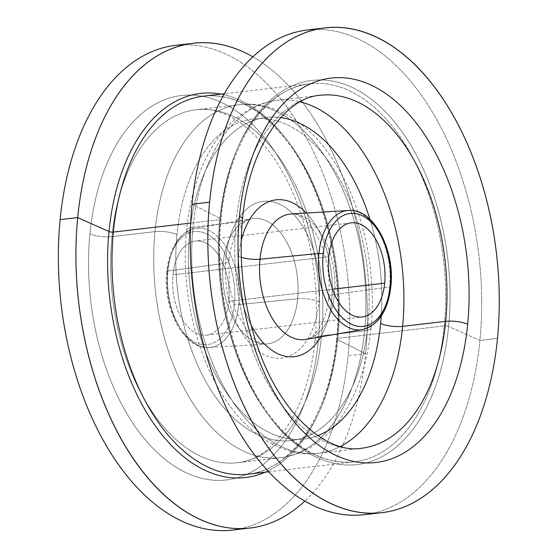 <?xml version="1.0" encoding="UTF-8"?>
<svg xmlns="http://www.w3.org/2000/svg" width="558" height="558" viewBox="0 0 558 558"><rect width="100%" height="100%" fill="white"/><g stroke="black" fill="none" stroke-linecap="round" stroke-linejoin="round"><path stroke-width="0.42" stroke-dasharray="2.79 2.09" d="M332.554 289.211L228.85 301.313A47.381 27.949 -96.7 0 1 206.39 335.156A47.381 27.949 -96.7 0 1 172.945 274.864L328.76 256.687L172.945 274.864A47.381 27.949 -96.7 0 1 195.405 241.021A47.381 27.949 -96.7 0 1 228.85 301.313L332.554 289.211M234.437 303.957A56.86 33.543 -96.7 0 1 195.572 342.431A56.86 33.543 -96.7 0 1 167.358 272.22A56.86 33.543 -96.7 0 1 206.223 233.746A56.86 33.543 -96.7 0 1 234.437 303.957A56.86 33.543 -96.7 0 1 195.572 342.431A56.86 33.543 -96.7 0 1 167.358 272.22A3.16 0.879 5.6 0 1 166.744 271.62A3.16 0.879 5.6 0 1 167.916 271.055A60.013 35.405 83.3 0 0 209.124 347.522A60.013 35.405 83.3 0 0 238.719 304.549A3.16 0.879 5.6 0 1 234.437 303.957A3.16 0.879 -174.4 0 0 238.719 304.549A60.013 35.405 83.3 0 0 195.223 228.361A60.013 35.405 83.3 0 0 167.916 271.055A3.16 0.879 -174.4 0 0 166.744 271.62A3.16 0.879 -174.4 0 0 167.358 272.22A56.86 33.543 -96.7 0 1 206.223 233.746A56.86 33.543 -96.7 0 1 234.437 303.957M228.85 301.313A47.381 27.949 83.3 0 0 205.337 242.807A47.381 27.949 83.3 0 0 172.945 274.864A47.381 27.949 83.3 0 0 196.458 333.37A47.381 27.949 83.3 0 0 228.85 301.313M238.719 304.549L297.63 298.781A63.18 37.267 83.3 0 0 251.846 218.569A63.18 37.267 83.3 0 0 223.095 263.522L167.916 271.055A60.013 35.405 -96.7 0 1 195.223 228.361A60.013 35.405 -96.7 0 1 238.719 304.549A60.013 35.405 -96.7 0 1 209.124 347.522A60.013 35.405 -96.7 0 1 167.916 271.055L223.095 263.522A63.18 37.267 83.3 0 0 266.48 344.014A63.18 37.267 83.3 0 0 297.63 298.781L238.719 304.549M297.63 298.781A15.791 4.408 5.6 0 1 319.043 301.773A78.957 46.579 -96.7 0 1 265.071 355.202A78.957 46.579 -96.7 0 1 225.899 257.705A15.791 4.408 5.6 0 1 228.947 260.726A15.791 4.408 5.6 0 1 223.095 263.522A63.18 37.267 83.3 0 0 266.48 344.014A63.18 37.267 83.3 0 0 297.63 298.781A63.18 37.267 83.3 0 0 251.846 218.569A63.18 37.267 83.3 0 0 223.095 263.522A15.791 4.408 -174.4 0 0 228.947 260.726A15.791 4.408 -174.4 0 0 225.899 257.705A78.957 46.579 -96.7 0 1 279.872 204.277A78.957 46.579 -96.7 0 1 319.043 301.773A15.791 4.408 -174.4 0 0 297.63 298.781M367.966 324.916A161.897 95.502 -96.7 0 1 257.301 434.459A161.897 95.502 -96.7 0 1 176.977 234.562A161.897 95.502 -96.7 0 1 287.642 125.013A161.897 95.502 -96.7 0 1 367.966 324.916A15.791 4.408 5.6 0 1 371.021 327.93A15.791 4.408 5.6 0 1 364.618 330.796A177.688 104.82 -96.7 0 1 280.388 457.706A177.688 104.82 -96.7 0 1 154.991 231.633A15.791 4.408 5.6 0 1 176.977 234.562A161.897 95.502 83.3 0 0 257.301 434.459A161.897 95.502 83.3 0 0 367.966 324.916A161.897 95.502 83.3 0 0 287.642 125.013A161.897 95.502 83.3 0 0 176.977 234.562A15.791 4.408 -174.4 0 0 154.991 231.633A177.688 104.82 -96.7 0 1 239.215 104.723A177.688 104.82 -96.7 0 1 364.618 330.796A15.791 4.408 -174.4 0 0 371.021 327.93A15.791 4.408 -174.4 0 0 367.966 324.916M319.043 301.773A78.957 46.579 83.3 0 0 279.872 204.277A78.957 46.579 83.3 0 0 225.899 257.705A78.957 46.579 83.3 0 0 265.071 355.202A78.957 46.579 83.3 0 0 319.043 301.773M321.548 335.825L364.618 330.796A177.688 104.82 83.3 0 0 239.215 104.723A177.688 104.82 83.3 0 0 154.991 231.633L111.921 236.662A177.688 104.82 -96.7 0 1 196.144 109.752A177.688 104.82 -96.7 0 1 321.548 335.825A177.688 104.82 -96.7 0 1 237.317 462.735A177.688 104.82 -96.7 0 1 111.921 236.662L154.991 231.633A177.688 104.82 83.3 0 0 280.388 457.706A177.688 104.82 83.3 0 0 364.618 330.796L321.548 335.825A177.688 104.82 -96.7 0 1 237.317 462.735A177.688 104.82 -96.7 0 1 111.921 236.662A15.791 4.408 5.6 0 1 89.936 233.732A193.48 114.132 83.3 0 0 185.933 472.633A193.48 114.132 83.3 0 0 318.193 341.705A15.791 4.408 5.6 0 1 315.144 338.692A15.791 4.408 5.6 0 1 321.548 335.825A15.791 4.408 -174.4 0 0 315.144 338.692A15.791 4.408 -174.4 0 0 318.193 341.705A193.48 114.132 83.3 0 0 222.196 102.805A193.48 114.132 83.3 0 0 89.936 233.732A15.791 4.408 -174.4 0 0 111.921 236.662A177.688 104.82 -96.7 0 1 196.144 109.752A177.688 104.82 -96.7 0 1 321.548 335.825M184.635 44.773A244.027 143.95 -96.7 0 1 348.011 355.809A244.027 143.95 -96.7 0 1 241.077 528.614M318.193 341.705A193.48 114.132 83.3 0 0 222.196 102.805A193.48 114.132 83.3 0 0 89.936 233.732A193.48 114.132 83.3 0 0 185.933 472.633A193.48 114.132 83.3 0 0 318.193 341.705M175.791 45.337A244.027 143.95 -96.7 0 1 348.011 355.809L365.588 353.758A244.027 143.95 -96.7 0 1 304.724 501.175A244.027 143.95 83.3 0 0 365.588 353.758L348.011 355.809A244.027 143.95 -96.7 0 1 232.337 530.1M365.588 353.758A244.027 143.95 83.3 0 0 252.886 56.825A244.027 143.95 -96.7 0 1 365.588 353.758L337.13 339.459A193.375 114.069 83.3 0 0 221.052 94.121A193.375 114.069 83.3 0 1 337.13 339.459L365.588 353.758M265.155 472.207A193.375 114.069 83.3 0 0 337.13 339.459A3.16 0.879 5.6 0 1 336.586 338.887A3.16 0.879 5.6 0 1 337.897 338.308A190.327 112.27 -96.7 0 1 246.58 474.363C291.311 471.203 329.869 414.587 336.586 338.887A3.16 0.879 -174.4 0 0 337.13 339.459A193.375 114.069 83.3 0 1 265.155 472.207M203.579 96.164A190.327 112.27 -96.7 0 1 337.897 338.308A3.16 0.879 -174.4 0 0 336.586 338.887C344.314 266.424 321.931 182.229 282.906 136.208C257.44 106.313 230.635 93.012 202.477 96.297A190.327 112.27 -96.7 0 1 337.897 338.308L444.28 325.9A190.327 112.27 83.3 0 0 309.962 83.749A190.327 112.27 83.3 0 0 219.747 219.685L190.655 223.081L219.747 219.685A190.327 112.27 83.3 0 0 354.065 461.836A190.327 112.27 83.3 0 0 444.28 325.9L337.897 338.308A190.327 112.27 -96.7 0 1 247.682 474.244M444.28 325.9A3.16 0.879 5.6 0 1 448.604 326.458A193.375 114.069 -96.7 0 1 316.421 457.309A193.375 114.069 -96.7 0 1 220.48 218.541A3.16 0.879 5.6 0 1 221.024 219.113A3.16 0.879 5.6 0 1 219.747 219.685A190.327 112.27 83.3 0 0 354.065 461.836A190.327 112.27 83.3 0 0 444.28 325.9A190.327 112.27 83.3 0 0 309.962 83.749A190.327 112.27 83.3 0 0 219.747 219.685A3.16 0.879 -174.4 0 0 221.024 219.113A3.16 0.879 -174.4 0 0 220.48 218.541A193.375 114.069 -96.7 0 1 352.663 87.69A193.375 114.069 -96.7 0 1 448.604 326.458A3.16 0.879 -174.4 0 0 444.28 325.9M372.974 513.227A244.027 143.95 83.3 0 0 479.908 340.422L448.604 326.458A193.375 114.069 -96.7 0 1 316.421 457.309A193.375 114.069 -96.7 0 1 220.48 218.541L192.022 204.242L220.48 218.541A193.375 114.069 -96.7 0 1 352.663 87.69A193.375 114.069 -96.7 0 1 448.604 326.458L479.908 340.422A244.027 143.95 83.3 0 0 316.532 29.386M307.688 29.951A244.027 143.95 -96.7 0 1 479.908 340.422L497.485 338.371L479.908 340.422A244.027 143.95 -96.7 0 1 364.235 514.713M242.465 219.308A15.791 4.408 5.6 0 1 236.062 222.175A177.688 104.82 83.3 0 0 361.465 448.248A177.688 104.82 83.3 0 1 236.062 222.175A15.791 4.408 -174.4 0 0 242.465 219.308M320.292 95.265A177.688 104.82 83.3 0 0 236.062 222.175L192.991 227.204A177.688 104.82 -96.7 0 1 277.221 100.294A177.688 104.82 -96.7 0 1 300.19 101.835A177.688 104.82 83.3 0 0 277.221 100.294A177.688 104.82 83.3 0 0 192.991 227.204L236.062 222.175A177.688 104.82 83.3 0 1 320.292 95.265L277.221 100.294C264.666 101.821 252.997 106.355 242.207 113.902C234.946 118.993 228.306 125.222 222.293 132.581C214.879 141.676 208.525 152.167 203.231 164.052C194.54 183.687 188.995 205.693 186.588 230.07A15.791 4.408 5.6 0 1 192.991 227.204A177.688 104.82 83.3 0 0 318.395 453.277A177.688 104.82 -96.7 0 1 192.991 227.204A15.791 4.408 -174.4 0 0 186.588 230.07A15.791 4.408 -174.4 0 0 189.643 233.084A15.791 4.408 5.6 0 1 186.588 230.07C180.081 292.908 197.874 364.514 231.591 408.093C255.996 440.722 289.553 457.351 318.395 453.277A177.688 104.82 83.3 0 0 340.394 446.484A177.688 104.82 -96.7 0 1 318.395 453.277L361.465 448.248M317.809 435.624A161.897 95.502 -96.7 0 1 189.643 233.084A161.897 95.502 -96.7 0 1 280.716 117.605A161.897 95.502 -96.7 0 0 189.643 233.084A161.897 95.502 -96.7 0 0 317.809 435.624M369.954 219.322A161.897 95.502 -96.7 0 1 381.247 316.1A161.897 95.502 -96.7 0 0 369.954 219.322M238.566 256.227A78.957 46.579 83.3 0 0 251.002 324.875A78.957 46.579 83.3 0 1 238.566 256.227A15.791 4.408 -174.4 0 0 241.272 257.273A15.791 4.408 5.6 0 1 238.566 256.227A78.957 46.579 83.3 0 1 241.189 240.756A78.957 46.579 83.3 0 0 238.566 256.227M320.773 336.837A78.957 46.579 83.3 0 0 331.71 300.295A78.957 46.579 83.3 0 0 306.335 213.058A78.957 46.579 83.3 0 1 331.71 300.295A15.791 4.408 5.6 0 1 328.662 297.274A15.791 4.408 5.6 0 1 334.514 294.478A63.18 37.267 -96.7 0 1 305.763 339.431A63.18 37.267 -96.7 0 0 334.514 294.478A15.791 4.408 -174.4 0 0 328.662 297.274A15.791 4.408 -174.4 0 0 331.71 300.295A78.957 46.579 83.3 0 1 320.773 336.837M291.13 213.986A63.18 37.267 -96.7 0 1 334.514 294.478L389.693 286.945A60.013 35.405 83.3 0 0 348.485 210.478A60.013 35.405 -96.7 0 1 389.693 286.945L334.514 294.478A63.18 37.267 -96.7 0 0 291.13 213.986C295.252 213.233 300.734 216.065 307.584 222.496C313.457 228.571 318.437 237.094 322.531 248.073C328.132 263.962 330.176 280.36 328.662 297.274C326.556 323.556 312.989 339.627 305.763 339.431M362.386 329.639A60.013 35.405 83.3 0 0 389.693 286.945A60.013 35.405 -96.7 0 1 362.386 329.639M390.865 286.38A3.16 0.879 5.6 0 1 389.693 286.945A3.16 0.879 -174.4 0 0 390.865 286.38M206.39 335.156L362.205 316.979M351.219 222.844L195.405 241.021M166.744 271.62C162.413 308.267 184.189 350.033 209.124 347.522L266.48 344.014L262.288 343.561L257.364 341.454L250.026 335.504L235.078 309.927L229.296 285.382L228.947 260.726C230.287 248.352 233.23 238.336 237.771 230.663L243.693 223.04C246.713 220.354 249.426 218.862 251.846 218.569L195.223 228.361C179.16 232.686 169.667 247.103 166.744 271.62M371.021 327.93C367.011 367.68 355.244 400.016 335.7 424.945C329.645 432.436 322.956 438.769 315.626 443.945C304.773 451.582 293.034 456.165 280.388 457.706L237.317 462.735C272.52 460.692 308.93 410.318 315.144 338.692C319.106 294.868 313.987 252.195 299.779 210.68C277.019 143.42 230.538 103.739 196.144 109.752L239.215 104.723C268.056 100.649 301.613 117.278 326.018 149.907C359.736 193.486 377.529 265.092 371.021 327.93M268.531 471.81L354.065 461.836C326.235 464.633 299.772 451.269 274.669 421.743C235.664 375.715 213.296 291.555 221.024 219.113C227.699 144.048 265.664 87.655 309.962 83.749L224.428 93.73"/><path stroke-width="0.84" d="M384.664 283.136L332.554 289.211L384.664 283.136A47.381 27.949 83.3 0 0 351.219 222.844A47.381 27.949 83.3 0 0 328.76 256.687A47.381 27.949 83.3 0 0 362.205 316.979A47.381 27.949 83.3 0 0 384.664 283.136A47.381 27.949 83.3 0 0 361.152 224.63A47.381 27.949 83.3 0 0 328.76 256.687A47.381 27.949 83.3 0 0 352.272 315.193A47.381 27.949 83.3 0 0 384.664 283.136M241.077 528.614A244.027 143.95 -96.7 0 1 60.125 219.629A244.027 143.95 -96.7 0 1 184.635 44.773M249.921 528.049L232.337 530.1A244.027 143.95 -96.7 0 1 60.125 219.629L77.702 217.578A244.027 143.95 83.3 0 0 249.921 528.049A244.027 143.95 83.3 0 0 304.724 501.175A244.027 143.95 -96.7 0 1 144.11 473.435A244.027 143.95 -96.7 0 1 77.702 217.578L60.125 219.629A244.027 143.95 -96.7 0 1 175.791 45.337L193.375 43.287A244.027 143.95 83.3 0 0 77.702 217.578A244.027 143.95 -96.7 0 1 252.886 56.825A244.027 143.95 83.3 0 0 193.375 43.287M221.052 94.121A193.375 114.069 83.3 0 0 108.998 231.542L77.702 217.578L108.998 231.542A193.375 114.069 83.3 0 0 150.653 419.058A193.375 114.069 83.3 0 0 265.155 472.207A193.375 114.069 83.3 0 1 150.653 419.058A193.375 114.069 83.3 0 1 108.998 231.542A3.16 0.879 -174.4 0 0 113.365 232.093A3.16 0.879 5.6 0 1 108.998 231.542A193.375 114.069 83.3 0 1 221.052 94.121M246.58 474.363A190.327 112.27 -96.7 0 1 113.365 232.093A190.327 112.27 -96.7 0 1 202.477 96.297M268.531 471.81L247.682 474.244A190.327 112.27 -96.7 0 1 113.365 232.093L190.655 223.081L113.365 232.093A190.327 112.27 -96.7 0 1 203.579 96.164L224.428 93.73M316.532 29.386A244.027 143.95 83.3 0 0 192.022 204.242A244.027 143.95 83.3 0 0 372.974 513.227M381.818 512.663L364.235 514.713A244.027 143.95 -96.7 0 1 192.022 204.242L209.599 202.191A244.027 143.95 83.3 0 0 381.818 512.663A244.027 143.95 83.3 0 0 497.485 338.371A244.027 143.95 83.3 0 0 325.272 27.9A244.027 143.95 83.3 0 0 209.599 202.191L192.022 204.242A244.027 143.95 -96.7 0 1 307.688 29.951L325.272 27.9M209.599 202.191A244.027 143.95 -96.7 0 1 376.413 37.065A244.027 143.95 -96.7 0 1 497.485 338.371A244.027 143.95 -96.7 0 1 330.678 503.497A244.027 143.95 -96.7 0 1 209.599 202.191M239.417 216.295A193.48 114.132 83.3 0 0 335.414 455.195A193.48 114.132 83.3 0 0 467.674 324.268A193.48 114.132 83.3 0 0 371.677 85.367A193.48 114.132 83.3 0 0 239.417 216.295A15.791 4.408 5.6 0 1 242.465 219.308A15.791 4.408 -174.4 0 0 239.417 216.295A193.48 114.132 -96.7 0 1 371.677 85.367A193.48 114.132 -96.7 0 1 467.674 324.268A193.48 114.132 -96.7 0 1 335.414 455.195A193.48 114.132 -96.7 0 1 239.417 216.295M361.465 448.248A177.688 104.82 83.3 0 0 445.689 321.338L402.618 326.367A177.688 104.82 83.3 0 0 300.19 101.835A177.688 104.82 -96.7 0 1 402.618 326.367L445.689 321.338A15.791 4.408 5.6 0 1 467.674 324.268A15.791 4.408 -174.4 0 0 445.689 321.338A177.688 104.82 83.3 0 0 320.292 95.265C285.089 97.308 248.68 147.675 242.465 219.308C238.503 263.132 243.623 305.805 257.831 347.32C280.59 414.58 327.072 454.261 361.465 448.248A177.688 104.82 83.3 0 0 445.689 321.338A177.688 104.82 83.3 0 0 320.292 95.265M402.618 326.367A177.688 104.82 -96.7 0 1 340.394 446.484A177.688 104.82 83.3 0 0 402.618 326.367A15.791 4.408 5.6 0 1 380.633 323.438A161.897 95.502 -96.7 0 1 317.809 435.624A161.897 95.502 -96.7 0 0 380.633 323.438A15.791 4.408 -174.4 0 0 402.618 326.367M280.716 117.605A161.897 95.502 -96.7 0 1 369.954 219.322A161.897 95.502 -96.7 0 0 280.716 117.605M381.247 316.1A161.897 95.502 -96.7 0 1 380.633 323.438A161.897 95.502 -96.7 0 0 381.247 316.1M251.002 324.875A78.957 46.579 83.3 0 0 320.773 336.837A78.957 46.579 83.3 0 1 251.002 324.875M306.335 213.058A78.957 46.579 83.3 0 0 241.189 240.756A78.957 46.579 83.3 0 1 306.335 213.058M305.763 339.431A63.18 37.267 -96.7 0 1 259.979 259.219A15.791 4.408 5.6 0 1 241.272 257.273A15.791 4.408 -174.4 0 0 259.979 259.219A63.18 37.267 -96.7 0 1 291.13 213.986A63.18 37.267 -96.7 0 0 259.979 259.219L318.89 253.451L259.979 259.219A63.18 37.267 -96.7 0 0 305.763 339.431L362.386 329.639A60.013 35.405 -96.7 0 1 318.89 253.451A60.013 35.405 83.3 0 0 362.386 329.639C378.45 325.314 387.943 310.897 390.865 286.38A3.16 0.879 -174.4 0 0 390.251 285.78A3.16 0.879 5.6 0 1 390.865 286.38C395.197 249.733 373.421 207.967 348.485 210.478A60.013 35.405 83.3 0 0 318.89 253.451A3.16 0.879 5.6 0 1 323.173 254.043A56.86 33.543 83.3 0 0 351.387 324.254A56.86 33.543 83.3 0 0 390.251 285.78A56.86 33.543 83.3 0 0 362.037 215.569A56.86 33.543 83.3 0 0 323.173 254.043A3.16 0.879 -174.4 0 0 318.89 253.451A60.013 35.405 -96.7 0 1 348.485 210.478L291.13 213.986M323.173 254.043A56.86 33.543 -96.7 0 1 362.037 215.569A56.86 33.543 -96.7 0 1 390.251 285.78A56.86 33.543 -96.7 0 1 351.387 324.254A56.86 33.543 -96.7 0 1 323.173 254.043"/></g></svg>
